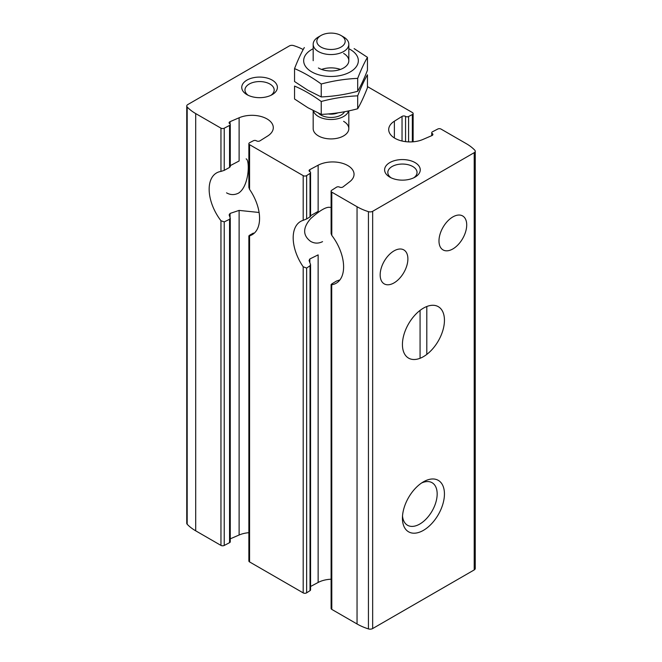 <?xml version="1.0" encoding="UTF-8"?>
<svg xmlns="http://www.w3.org/2000/svg" width="662" height="662" viewBox="0 0 662 662"><rect width="100%" height="100%" fill="white"/><g stroke="black" fill="none" stroke-linecap="round" stroke-linejoin="round"><path stroke-width="0.99" d="M330.181 207.388C326.416 206.561 319.903 210.317 310.627 218.659C302.691 227.811 302.675 235.374 310.577 241.357C314.475 243.583 318.472 243.674 322.551 241.638M226.545 192.841C230.442 195.067 234.439 195.158 238.519 193.122C249.276 186.336 249.988 160.187 246.148 158.872M248.871 532.687A21.391 12.346 0 0 0 239.114 535.012L239.114 210.4L258.892 212.452M248.871 187.454L248.871 143.704A2.375 1.374 0 0 1 249.657 142.686L253.414 140.733A2.143 1.233 0 0 1 256.442 140.824A2.375 1.374 0 0 0 259.959 140.84L267.622 136.041A21.391 12.346 0 0 0 273.298 127.667A21.391 12.346 0 0 0 261.498 116.628A21.391 12.346 0 0 0 239.114 117.77L230.062 121.667A2.375 1.374 0 0 0 229.102 122.768A2.375 1.374 0 0 0 229.714 123.686A2.143 1.233 0 0 1 230.268 124.514A2.143 1.233 0 0 1 229.557 125.432L224.228 128.205A2.375 1.374 0 0 1 220.959 128.155L195.704 113.583A49.915 28.814 0 0 1 187.18 107.004A3.567 2.06 0 0 1 186.75 106.019A3.567 2.06 0 0 1 187.793 104.563L289.335 45.943A3.567 2.06 0 0 1 293.564 45.587A49.915 28.814 0 0 1 303.204 49.551M186.75 106.019L186.75 523.27A3.567 2.06 0 0 0 187.18 524.254A49.915 28.814 0 0 0 195.704 530.825L220.959 545.405A2.375 1.374 0 0 0 224.228 545.455L224.228 221.902L220.959 220.736A35.649 20.588 -120 0 1 216.532 172.947A35.649 20.588 -120 0 1 220.959 171.425L224.228 170.366L224.228 128.205M229.714 166.601L229.557 167.428L224.228 170.366M230.062 217.235L230.062 213.429L229.135 214.91L230.235 218.096L229.557 219.287L224.228 221.902M224.228 545.455L229.557 542.683A2.143 1.233 0 0 0 230.268 541.764L230.268 218.096M239.114 117.77L239.114 160.982L230.492 165.525M253.414 233.082L249.657 235.175L249.566 235.821L249.657 235.175M248.871 235.804L248.871 560.954A2.375 1.374 0 0 0 249.566 561.922L303.188 592.887A2.375 1.374 0 0 0 306.638 592.829L310.023 590.661A2.143 1.233 0 0 0 310.569 589.834L310.569 264.585L310.023 265.76L306.638 268.069L303.188 266.778A35.649 20.588 -120 0 1 300.573 221.464A35.649 20.588 -120 0 1 303.188 220.338L306.638 218.94L306.638 175.587L310.023 173.411A2.143 1.233 0 0 0 310.569 172.583A2.143 1.233 0 0 0 309.857 171.665A2.375 1.374 0 0 1 309.071 170.647A2.375 1.374 0 0 1 309.833 169.637L318.141 165.21A21.391 12.346 0 0 1 341.228 162.968A21.391 12.346 0 0 1 354.046 174.28A21.391 12.346 0 0 1 349.801 181.669L343.04 186.899A2.375 1.374 0 0 1 339.54 187.098A2.143 1.233 0 0 0 336.519 187.189L331.712 190.267A2.375 1.374 0 0 0 331.108 191.186A2.375 1.374 0 0 0 331.803 192.154L357.05 206.734A49.915 28.814 0 0 0 368.436 211.65A3.567 2.06 0 0 0 372.665 211.302L474.207 152.674A3.567 2.06 0 0 0 475.25 151.217A3.567 2.06 0 0 0 474.819 150.233A49.915 28.814 0 0 0 466.296 143.662L441.041 129.082A2.375 1.374 0 0 0 437.772 129.032L432.443 131.804A2.143 1.233 0 0 0 431.732 132.723A2.143 1.233 0 0 0 432.286 133.55A2.375 1.374 0 0 1 432.898 134.469A2.375 1.374 0 0 1 431.938 135.569L422.886 139.475A21.391 12.346 0 0 1 400.502 140.617A21.391 12.346 0 0 1 388.702 129.578A21.391 12.346 0 0 1 394.378 121.196L402.041 116.404A2.375 1.374 0 0 1 405.558 116.413A2.143 1.233 0 0 0 408.586 116.512L412.343 114.551A2.375 1.374 0 0 0 413.129 113.533A2.375 1.374 0 0 0 412.434 112.565L367.451 86.59M248.904 187.454L249.566 189.382L249.566 144.68L303.188 175.637A2.375 1.374 0 0 0 306.638 175.587M248.871 143.704A2.375 1.374 0 0 0 249.566 144.68M331.108 579.217A21.391 12.346 0 0 0 318.141 582.461L318.141 254.878L309.833 258.974L309.08 260.489L310.552 264.585M309.857 216.457L310.023 216.913L306.638 218.94M318.141 165.21L318.141 211.385L310.643 215.688M331.108 284.561L331.108 608.428A2.375 1.374 0 0 0 331.803 609.404L331.712 283.957L336.519 281.036L339.54 280.034M331.108 191.186L331.108 233.653L331.803 235.424A35.649 20.588 -120 0 1 336.222 283.212A35.649 20.588 -120 0 1 331.803 284.734L331.712 283.957M394.022 282.906A19.612 11.32 -60 0 1 384.225 283.874A19.612 11.32 -60 0 1 384.225 261.233A19.612 11.32 -60 0 1 403.828 249.913A19.612 11.32 -60 0 1 406.832 265.627A19.612 11.32 -60 0 1 394.022 282.906M452.849 248.945A19.612 11.32 -60 0 1 443.043 249.913A19.612 11.32 -60 0 1 443.043 227.273A19.612 11.32 -60 0 1 462.655 215.953A19.612 11.32 -60 0 1 465.659 231.659A19.612 11.32 -60 0 1 452.849 248.945M331.803 609.404L357.05 623.976A49.915 28.814 0 0 0 368.436 628.9A3.567 2.06 0 0 0 372.665 628.552L474.207 569.924A3.567 2.06 0 0 0 475.25 568.468L475.25 151.217M249.566 561.922L249.566 235.821A35.649 20.588 -120 0 0 252.189 234.696A35.649 20.588 -120 0 0 249.566 189.382M423.44 530.345A29.707 17.154 -60 0 1 402.43 518.214A29.707 17.154 -60 0 1 423.44 481.828A29.707 17.154 -60 0 1 444.442 493.951A29.707 17.154 -60 0 1 423.44 530.345M423.44 356.653A29.707 17.154 -60 0 1 402.43 344.521A29.707 17.154 -60 0 1 423.44 308.136A29.707 17.154 -60 0 1 444.442 320.259A29.707 17.154 -60 0 1 423.44 356.653M310.569 586.491L318.141 582.461M230.268 538.827L239.114 535.012M272.173 80.102A17.824 10.294 180 0 1 272.173 94.658A17.824 10.294 180 0 1 246.967 94.658A17.824 10.294 180 0 1 246.967 80.102A17.824 10.294 180 0 1 272.173 80.102M415.033 162.579A17.824 10.294 180 0 1 415.033 177.135A17.824 10.294 180 0 1 389.827 177.135A17.824 10.294 180 0 1 389.827 162.579A17.824 10.294 180 0 1 415.033 162.579M343.603 121.345A17.824 10.294 180 0 1 348.824 128.618A17.824 10.294 180 0 1 331 138.912A17.824 10.294 180 0 1 313.176 128.618L313.176 110.612M230.062 213.429L239.114 210.4M421.529 483.028A24.568 14.183 -60 0 1 432.079 482.706A24.568 14.183 -60 0 1 435.844 502.392A24.568 14.183 -60 0 1 419.799 524.039A24.568 14.183 -60 0 1 407.519 525.256A24.568 14.183 -60 0 1 402.513 515.963M391.077 177.797A14.614 8.432 180 0 1 387.816 172.484A14.614 8.432 180 0 1 396.836 164.689A14.614 8.432 180 0 1 412.757 166.518A14.614 8.432 180 0 1 417.043 172.484A14.614 8.432 180 0 1 413.783 177.797M248.217 95.311A14.614 8.432 180 0 1 244.957 90.007A14.614 8.432 180 0 1 253.976 82.212A14.614 8.432 180 0 1 269.906 84.041A14.614 8.432 180 0 1 274.184 90.007A14.614 8.432 180 0 1 270.923 95.311M426.8 306.506A29.707 17.154 -60 0 1 438.294 306.663A29.707 17.154 -60 0 1 443.432 328.302A29.707 17.154 -60 0 1 426.8 354.393L426.8 306.506M420.072 358.274L420.072 310.387A29.707 17.154 -60 0 0 403.448 336.478A29.707 17.154 -60 0 0 408.578 358.125A29.707 17.154 -60 0 0 420.072 358.274M348.576 110.943A17.824 10.294 180 0 1 330.793 119.508A17.824 10.294 180 0 1 313.366 110.711M341.029 47.076A14.183 8.192 180 0 1 320.971 47.076A14.183 8.192 180 0 1 320.971 35.5A14.183 8.192 180 0 1 341.029 35.5A14.183 8.192 180 0 1 341.029 47.076M341.029 35.5L343.603 36.989A17.824 10.294 180 0 1 348.824 44.263A17.824 10.294 180 0 1 343.603 51.537A17.824 10.294 180 0 1 324.181 53.771A17.824 10.294 180 0 1 313.176 44.263A17.824 10.294 180 0 1 318.397 36.989L320.971 35.5M343.603 53.415A17.824 10.294 180 0 1 343.603 67.971A17.824 10.294 180 0 1 318.397 67.971L318.397 67.971M348.824 48.731A27.332 15.78 180 0 1 350.33 49.534A27.332 15.78 180 0 1 349.842 72.133A27.332 15.78 180 0 1 310.735 71.281A27.332 15.78 180 0 1 313.176 48.731M304.313 47.565C301.061 53.208 297.801 60.217 294.549 68.608C303.37 72.34 312.265 77.471 321.236 84.016C333.383 80.764 345.531 78.886 357.687 78.381C360.939 69.99 364.199 62.973 367.451 57.329L354.112 48.607M367.451 57.329L367.451 70.246C364.199 78.637 360.939 85.655 357.687 91.29C345.531 94.55 333.383 96.429 321.236 96.933L307.888 90.255L294.549 81.525L294.549 68.608M357.687 78.381L357.687 91.29M321.236 84.016L321.236 96.933M321.567 69.427A17.824 10.294 180 0 1 340.433 69.427M294.549 86.077C303.37 89.8 312.265 94.939 321.236 101.485C333.383 98.224 345.531 96.346 357.687 95.841C360.939 87.45 364.199 80.441 367.451 74.798L367.451 87.715C364.199 96.106 360.939 103.123 357.687 108.758C345.531 112.01 333.383 113.897 321.236 114.394L307.888 107.716L294.549 98.994L294.549 86.077M357.687 95.841L357.687 108.758M321.236 101.485L321.236 114.394M220.959 545.405L220.959 220.736M220.959 171.425L220.959 128.155M229.557 167.428L229.557 125.432M229.557 542.683L229.557 219.287M230.062 123.984L230.062 121.667M394.378 137.953L394.378 121.196M306.638 592.829L306.638 268.069M303.188 592.887L303.188 266.778M303.188 220.338L303.188 175.637M310.023 216.913L310.023 173.411M310.023 590.661L310.023 265.76M309.833 262.69L309.833 258.974M309.833 171.657L309.833 169.637M331.803 235.424L331.803 192.154M412.343 141.858L412.343 114.551M408.586 141.891L408.586 116.512M405.558 141.643L405.558 116.413M402.041 141.014L402.041 116.404M432.286 135.387L432.286 133.55M357.05 623.976L357.05 206.734M195.704 530.825L195.704 113.583M474.207 569.924L474.207 152.674M372.665 628.552L372.665 211.302M187.18 524.254L187.18 107.004M368.436 628.9L368.436 211.65M344.571 111.737A14.258 8.234 180 0 1 341.087 115.039A14.258 8.234 180 0 1 318.538 113.219M337.959 112.838A11.883 6.86 180 0 1 328.278 113.955M230.268 166.791L230.268 124.514M310.569 216.433L310.569 172.583M413.129 141.8L413.129 113.533M431.732 135.66L431.732 132.723M348.824 110.885L348.824 128.618M313.176 44.263L313.176 60.697M348.824 44.263L348.824 60.697"/></g></svg>
